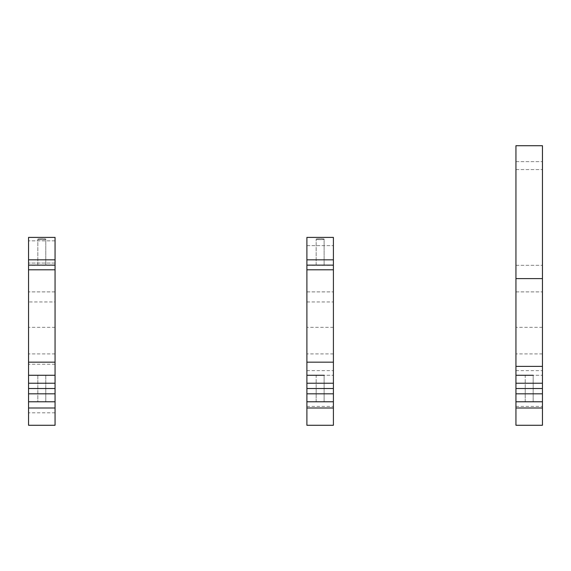 <?xml version="1.0" encoding="UTF-8"?>
<svg xmlns="http://www.w3.org/2000/svg" width="571" height="571" viewBox="0 0 571 571"><rect width="100%" height="100%" fill="white"/><g stroke="black" fill="none" stroke-linecap="round" stroke-linejoin="round"><path stroke-width="0.43" stroke-dasharray="2.85 2.14" d="M333.4 425.274L333.4 388.523L306.891 388.523L333.4 388.523L333.4 406.416L333.4 388.523L306.891 388.523L333.4 388.523L306.891 388.523L306.891 425.274M324.121 388.523L316.17 388.523L324.121 388.523L316.17 388.523L324.121 388.523L316.17 388.523L324.121 388.523L316.17 388.523L324.121 388.523L324.121 375.268L316.17 375.268L324.121 375.268L324.121 401.777L316.17 401.777L324.121 401.777L324.121 388.523M324.121 401.777L316.17 401.777L324.121 401.777M333.4 401.777L306.891 401.777M306.891 340.623L306.891 327.326L306.891 340.623M333.4 340.623L333.4 327.326L333.4 340.623M306.891 388.523L333.4 388.523L333.4 237.408L333.4 301.945L333.4 237.408L306.891 237.408L306.891 388.523M333.4 388.523L333.4 370.629L333.4 388.523M333.4 278.605L333.4 291.902L333.4 278.605M324.121 265.13L324.121 239.185C324.314 238.599 315.977 238.599 316.17 239.185C315.977 239.777 324.314 239.777 324.121 239.185C324.314 239.777 315.977 239.777 316.17 239.185C315.977 238.599 324.314 238.599 324.121 239.185L324.121 265.13L316.17 265.13L324.121 265.13M316.17 375.268L324.121 375.268L316.17 375.268L316.17 388.523L316.17 375.268M306.891 278.605L306.891 291.902L306.891 278.605M306.891 265.13L333.4 265.13M306.891 301.945L333.4 301.945M306.891 375.268L333.4 375.268L306.891 375.268M542.45 425.274L542.45 388.523L515.941 388.523L542.45 388.523L515.941 388.523L542.45 388.523L542.45 406.416L542.45 388.523L515.941 388.523L515.941 425.274M533.171 388.523L525.22 388.523L533.171 388.523L525.22 388.523L533.171 388.523L525.22 388.523L533.171 388.523L525.22 388.523L533.171 388.523L533.171 375.268L525.22 375.268L533.171 375.268L533.171 401.777L525.22 401.777L533.171 401.777L533.171 388.523M533.171 401.777L525.22 401.777L533.171 401.777M515.941 401.777L542.45 401.777M55.059 425.274L55.059 364.241L55.059 388.523L28.55 388.523L28.55 364.241L28.55 388.523L55.059 388.523L28.55 388.523L28.55 412.804L28.55 388.523L55.059 388.523L55.059 375.268L28.55 375.268L28.55 425.274M45.78 388.523L37.829 388.523L45.78 388.523L45.78 375.268L37.829 375.268L45.78 375.268L45.78 388.523L37.829 388.523L45.78 388.523L37.829 388.523L45.78 388.523L37.829 388.523L45.78 388.523L45.78 401.777L37.829 401.777L45.78 401.777L45.78 388.523M55.059 269.798L55.059 265.13L28.55 265.13L55.059 265.13L55.059 237.408L28.55 237.408L28.55 375.268L55.059 375.268L55.059 269.798L28.55 269.798M28.55 278.605L28.55 291.902L28.55 278.605M28.55 340.623L28.55 327.326L28.55 340.623M45.78 265.13L45.78 239.185C45.973 239.777 37.636 239.777 37.829 239.185C37.636 238.599 45.973 238.599 45.78 239.185C45.973 238.599 37.636 238.599 37.829 239.185C37.636 239.777 45.973 239.777 45.78 239.185L45.78 265.13L37.829 265.13L45.78 265.13M37.829 375.268L37.829 401.777L45.78 401.777L37.829 401.777L37.829 375.268L45.78 375.268M55.059 278.605L55.059 291.902L55.059 278.605M55.059 340.623L55.059 327.326L55.059 340.623M55.059 301.945L55.059 237.408L55.059 263.053L28.55 263.053L55.059 263.053L55.059 301.945L28.55 301.945M55.059 265.13L28.55 265.13M55.059 388.523L28.55 388.523L55.059 388.523M55.059 401.777L28.55 401.777M515.941 388.523L542.45 388.523L542.45 145.726L515.941 145.726L515.941 388.523M542.45 388.523L542.45 370.629L542.45 388.523M542.45 278.605L542.45 291.902L542.45 265.308L542.45 291.902L542.45 265.308L542.45 278.605L515.941 278.605L515.941 265.308L515.941 291.902L515.941 278.605M542.45 165.604L542.45 161.629L542.45 165.604M542.45 340.623L542.45 327.326L542.45 340.623M525.22 375.268L533.171 375.268L525.22 375.268L525.22 388.523L525.22 375.268M515.941 340.623L515.941 327.326L515.941 340.623M515.941 165.604L515.941 161.629L515.941 165.604M515.941 366.382L542.45 366.382M515.941 375.268L542.45 375.268L515.941 375.268M306.891 408.001L333.4 408.001M306.891 393.819L333.4 393.819M306.891 383.22L333.4 383.22M306.891 245.616L333.4 245.616L306.891 245.616M306.891 259.826L333.4 259.826M306.891 269.798L333.4 269.798M306.891 362.164L333.4 362.164M515.941 393.819L542.45 393.819M515.941 408.001L542.45 408.001M55.059 383.22L28.55 383.22M55.059 362.164L28.55 362.164M55.059 259.826L28.55 259.826M55.059 240.848L28.55 240.848L55.059 240.848M55.059 393.819L28.55 393.819M55.059 408.001L28.55 408.001M515.941 383.22L542.45 383.22M316.17 401.777L316.17 388.523L316.17 401.777M306.891 406.416L333.4 406.416M333.4 327.326L306.891 327.326M333.4 353.913L306.891 353.913M316.17 265.13L316.17 239.185L316.17 265.13M306.891 291.902L333.4 291.902L306.891 291.902M306.891 265.308L333.4 265.308L306.891 265.308M306.891 370.629L333.4 370.629M515.941 406.416L542.45 406.416M525.22 401.777L525.22 388.523L525.22 401.777M55.059 364.241L28.55 364.241M37.829 265.13L37.829 239.185L37.829 265.13M55.059 265.308L28.55 265.308L55.059 265.308M55.059 291.902L28.55 291.902L55.059 291.902M55.059 327.326L28.55 327.326M55.059 353.913L28.55 353.913M55.059 412.804L28.55 412.804M542.45 327.326L515.941 327.326M542.45 353.913L515.941 353.913M515.941 291.902L542.45 291.902L515.941 291.902M515.941 265.308L542.45 265.308L515.941 265.308M515.941 370.629L542.45 370.629M515.941 169.58L542.45 169.58L515.941 169.58M515.941 161.629L542.45 161.629L515.941 161.629"/><path stroke-width="0.86" d="M333.4 388.523L306.891 388.523L333.4 388.523L333.4 425.274L306.891 425.274L306.891 237.408L333.4 237.408L333.4 388.523M306.891 401.777L333.4 401.777M324.121 375.268L306.891 375.268L324.121 375.268M306.891 265.13L333.4 265.13M542.45 388.523L515.941 388.523L542.45 388.523L542.45 425.274L515.941 425.274L515.941 145.726L542.45 145.726L542.45 388.523M515.941 401.777L542.45 401.777M55.059 408.001L28.55 408.001L28.55 425.274L55.059 425.274L55.059 388.523L28.55 388.523L28.55 237.408L55.059 237.408L55.059 265.13L28.55 265.13M45.78 375.268L37.829 375.268M55.059 401.777L28.55 401.777L28.55 388.523L55.059 388.523L55.059 375.268L28.55 375.268L55.059 375.268L55.059 265.13M28.55 408.001L28.55 401.777M533.171 375.268L515.941 375.268L533.171 375.268M515.941 366.382L542.45 366.382M306.891 393.819L333.4 393.819M306.891 408.001L333.4 408.001M306.891 383.22L333.4 383.22M306.891 362.164L333.4 362.164M306.891 269.798L333.4 269.798M306.891 259.826L333.4 259.826M542.45 393.819L515.941 393.819M515.941 408.001L542.45 408.001M55.059 259.826L28.55 259.826M55.059 269.798L28.55 269.798M55.059 362.164L28.55 362.164M55.059 383.22L28.55 383.22M55.059 393.819L28.55 393.819M515.941 383.22L542.45 383.22M515.941 278.605L542.45 278.605"/></g></svg>
